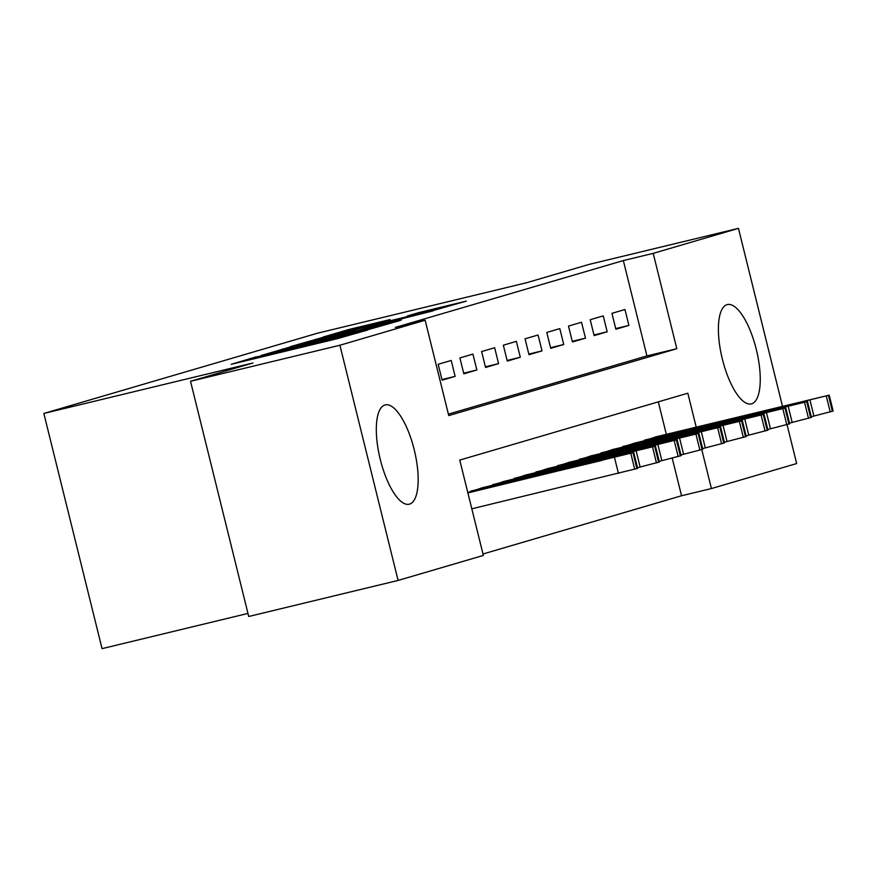 <?xml version="1.0" encoding="UTF-8"?>
<svg xmlns="http://www.w3.org/2000/svg" width="877" height="877" viewBox="0 0 877 877"><rect width="100%" height="100%" fill="white"/><g stroke="black" fill="none" stroke-linecap="round" stroke-linejoin="round"><path stroke-width="1.32" d="M255.7 357.016L231.188 364.306L336.746 338.818L367.66 330.048L267.332 354.801L255.7 357.016M751.6 403.815A51.085 17.639 -103.6 0 1 751.315 403.891A51.085 17.639 -103.6 0 1 722.286 358.792A51.085 17.639 -103.6 0 1 727.055 304.648A51.085 17.639 -103.6 0 1 727.34 304.571A51.085 17.639 -103.6 0 1 756.369 349.682A51.085 17.639 -103.6 0 1 751.6 403.815M409.504 504.143A51.085 17.639 -103.6 0 1 409.219 504.209A51.085 17.639 -103.6 0 1 380.19 459.109A51.085 17.639 -103.6 0 1 384.97 404.977A51.085 17.639 -103.6 0 1 385.255 404.9A51.085 17.639 -103.6 0 1 414.284 450A51.085 17.639 -103.6 0 1 409.504 504.143M390.002 319.568L348.651 329.544L323.12 337.053L432.799 310.655L466.323 301.107L418.45 312.705L407.301 315.994L440.144 308.331L417.748 314.13L337.261 333.37L390.002 319.568M696.206 427.11L687.82 393.203L459.756 460.085L483.359 555.437L398.103 580.431L248.728 616.487L190.528 381.287L252.971 362.979L43.85 413.451L317.518 333.194L526.638 282.723L589.092 264.405L738.456 228.36L782.492 406.281M190.528 381.287L339.903 345.242L425.148 320.237L448.75 415.588L676.803 348.706L653.212 253.354L738.456 228.36M448.388 414.141L646.93 355.919L623.339 260.568L395.275 327.45L425.148 320.237M623.339 260.568L653.212 253.354M290.342 346.952L260.929 355.58L366.487 330.103L400.022 320.554L290.342 346.952L290.528 347.698M290.342 346.645L323.503 337.228L433.172 310.831L363.221 328.535L401.403 319.952L290.364 346.711M451.206 360.48L438.171 364.295L442.107 380.19L455.141 376.365L451.206 360.48M472.922 354.111L459.899 357.926L463.823 373.821L476.858 369.995L472.922 354.111M494.65 347.741L481.616 351.556L485.551 367.452L498.575 363.626L494.65 347.741M516.367 341.372L503.332 345.187L507.268 361.083L520.302 357.257L516.367 341.372M538.083 335.003L525.049 338.818L528.984 354.714L542.019 350.888L538.083 335.003M559.811 328.623L546.777 332.449L550.712 348.344L563.736 344.518L559.811 328.623M581.528 322.254L568.493 326.08L572.429 341.975L585.463 338.149L581.528 322.254M603.244 315.884L590.21 319.71L594.146 335.606L607.18 331.78L603.244 315.884M615.862 329.237L628.897 325.411L624.961 309.515L611.938 313.341L615.862 329.237M482.997 553.99L681.539 495.757L672.221 458.123M666.334 434.312L658.298 401.863M469.754 491.909L482.679 487.667M491.471 485.54L504.407 481.298M513.198 479.171L526.123 474.917M534.915 472.802L547.84 468.548M556.632 466.432L569.557 462.179M578.36 460.063L591.284 455.81M600.076 453.694L613.001 449.441M621.793 447.325L634.718 443.071M643.51 440.956L656.445 436.702M43.85 413.451L102.05 648.64L247.972 613.429M398.103 580.431L339.903 345.242M787.031 424.611L796.667 463.549L711.411 488.555L701.775 449.605M681.539 495.757L711.411 488.555M646.93 355.919L676.803 348.706M455.141 376.365L441.953 379.555M476.858 369.995L463.67 373.185M498.575 363.626L485.387 366.816M520.302 357.257L507.103 360.447M542.019 350.888L528.831 354.078M563.736 344.518L550.548 347.698M585.463 338.149L572.264 341.328M607.18 331.78L593.992 334.959M628.897 325.411L615.709 328.59M267.748 353.705L372.911 328.031L267.748 353.705M326.792 337.217L304.396 343.017L315.391 340.561L355.393 330.388L326.792 337.217M471.815 508.813L637.667 468.373L633.742 452.477L467.748 492.392M633.742 452.477L467.88 492.929M601.907 460.118L559.581 470.576L601.973 460.414M637.502 467.704L659.394 462.004L655.459 446.108L481.583 487.93M655.459 446.108L470.719 491.109M623.624 453.749L581.298 464.207L623.7 454.045M659.219 461.335L681.111 455.634L677.176 439.739L503.299 481.561M677.176 439.739L492.446 484.74M645.34 447.38L603.014 457.838L645.417 447.676M680.947 454.966L702.828 449.265L698.892 433.37L525.027 475.191M698.892 433.37L514.163 478.371M667.057 441.01L624.731 451.469L667.134 441.306M702.663 448.585L724.545 442.896L720.62 427L546.744 468.822M720.62 427L535.88 472.001M688.785 434.641L646.459 445.099L688.862 434.937M724.38 442.216L746.272 436.527L742.337 420.631L568.46 462.453M742.337 420.631L557.597 465.632M710.502 428.272L668.175 438.73L710.578 428.568M746.108 435.847L767.989 430.158L764.053 414.262L590.177 456.084M764.053 414.262L579.324 459.263M732.218 421.903L689.892 432.361L732.295 422.199M767.824 429.478L789.706 423.788L785.781 407.893L611.905 449.704M785.781 407.893L601.041 452.894M753.946 415.534L711.62 425.992L754.012 415.83M789.541 423.109L811.433 417.408L807.498 401.523L633.622 443.334M807.498 401.523L622.758 446.525M775.663 409.164L733.336 419.623L775.739 409.46M811.269 416.739L833.15 411.039L829.214 395.154L655.338 436.965M829.214 395.154L644.485 440.155M797.379 402.784L755.053 413.242L797.456 403.091M250.405 359.658L250.109 358.452M304.944 346.503L304.648 345.286M267.507 355.536L267.332 354.801M276.31 353.409L276.123 352.675M301.984 347.215L301.71 346.141M322.056 342.37L321.87 341.635M330.848 340.243L330.673 339.509M282.526 349.704L282.35 348.991M315.676 339.958L315.501 339.267M323.679 337.974L323.503 337.228M355.163 331.111L355.01 330.508M418.603 313.33L418.45 312.705M426.628 311.401L426.441 310.666M348.827 330.234L348.651 329.544M356.829 328.25L356.654 327.505M614.503 457.542L618.438 473.427M630.804 453.376L634.729 469.272M632.975 452.74L636.91 468.636M636.231 451.173L640.155 467.057M652.521 447.007L656.456 462.903M654.691 446.371L658.627 462.267M657.947 444.792L661.883 460.688M674.238 440.638L678.173 456.533M676.408 440.002L680.344 455.897M679.664 438.423L683.6 454.319M695.965 434.268L699.89 450.164M698.136 433.633L702.06 449.528M701.392 432.054L705.316 447.95M717.682 427.899L721.618 443.795M719.853 427.263L723.788 443.159M723.108 425.685L727.044 441.58M739.399 421.53L743.334 437.426M741.569 420.894L745.505 436.79M744.825 419.316L748.761 435.211M761.115 415.161L765.051 431.056M763.297 414.525L767.222 430.421M766.542 412.946L770.477 428.842M782.843 408.792L786.768 424.687M785.014 408.156L788.949 424.04M788.27 406.577L792.194 422.473M804.56 402.422L808.495 418.318M806.73 401.787L810.666 417.671M809.986 400.208L813.922 416.104M826.277 396.053L830.212 411.938M828.447 395.417L832.383 411.302M254.418 358.693L254.187 357.739M308.956 345.527L308.726 344.573M355.547 331.024L355.393 330.388"/></g></svg>
